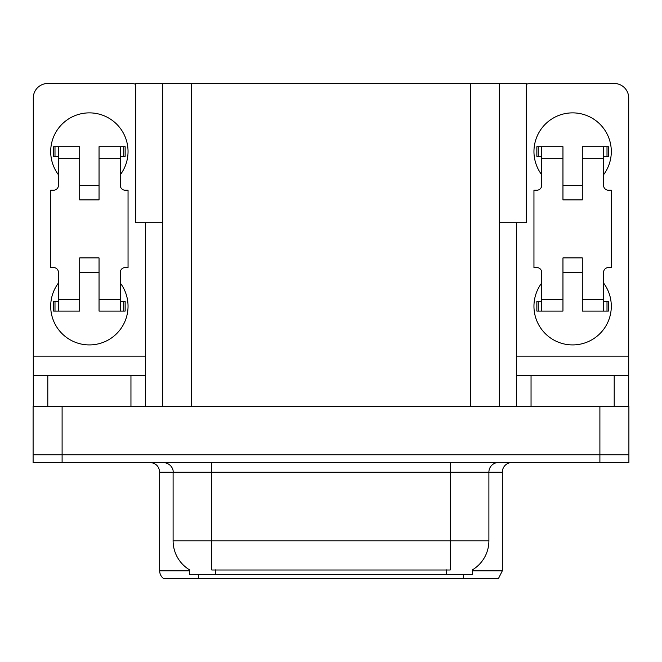 <?xml version="1.0" encoding="UTF-8"?>
<svg xmlns="http://www.w3.org/2000/svg" width="662" height="662" viewBox="0 0 662 662"><rect width="100%" height="100%" fill="white"/><g stroke="black" fill="none" stroke-linecap="round" stroke-linejoin="round"><path stroke-width="0.99" d="M162.662 222.705L135.784 222.705L135.784 83.478L526.216 83.478L526.216 222.705L499.338 222.705M472.453 569.841L472.453 574.657L189.547 574.657L189.547 569.841M62.104 462.498L628.9 462.498L628.9 454.761L33.1 454.761L33.1 406.418L62.104 406.418L62.104 454.761L33.1 454.761L33.1 462.498L62.104 462.498L62.104 454.761L628.9 454.761L628.9 406.418L62.104 406.418M162.662 83.478L162.662 406.418M499.338 83.478L499.338 406.418M472.453 570.793L502.334 570.793L502.334 472.163A9.665 9.665 0 0 1 511.999 462.498M502.334 570.793L498.469 578.522L163.531 578.522A9.665 9.665 0 0 1 159.666 570.793L159.666 472.163C159.095 466.296 155.868 463.069 150.001 462.498M463.657 574.657L463.657 578.522L446.064 578.522M185.468 578.522L167.875 578.522M189.829 570.007A33.845 33.845 0 0 1 173.105 540.813L211.782 540.813L211.782 570.007L450.218 570.007L450.218 540.813L488.895 540.813L488.895 472.163A9.665 9.665 0 0 1 498.56 462.498M173.105 540.813L173.105 472.163L159.666 472.163M472.172 570.007A33.845 33.845 0 0 0 488.895 540.813M58.43 174.751A38.677 38.677 0 0 1 89.37 112.871A38.677 38.677 0 0 1 120.31 174.751M130.952 406.418L130.952 375.478L47.796 375.478L47.796 406.418M135.784 84.306A14.506 14.506 0 0 0 130.952 83.478L47.796 83.478A14.506 14.506 0 0 0 33.29 97.976L33.29 356.139L145.45 356.139L145.45 406.418M120.31 283.038A38.677 38.677 0 0 1 63.345 334.856A38.677 38.677 0 0 1 58.43 283.038M99.043 199.891L79.705 199.891L79.705 158.309L58.43 158.309L58.43 185.385A4.833 4.833 0 0 1 53.597 190.217L50.701 190.217L50.701 267.572L53.597 267.572A4.833 4.833 0 0 1 58.43 272.405L58.43 299.481L79.705 299.481L79.705 257.907L99.043 257.907L99.043 299.481L120.31 299.481L120.31 272.405A4.833 4.833 0 0 1 125.151 267.572L128.047 267.572L128.047 190.217L125.151 190.217A4.833 4.833 0 0 1 120.31 185.385L120.31 158.309L99.043 158.309L99.043 199.891L79.705 199.891M145.45 222.705L145.45 356.139M33.29 406.418L33.29 375.478L47.796 375.478M130.952 375.478L145.45 375.478M33.29 375.478L33.29 356.139M541.69 174.751A38.677 38.677 0 0 1 572.63 112.871A38.677 38.677 0 0 1 603.57 174.751M614.204 406.418L614.204 375.478L531.048 375.478L531.048 406.418M516.55 222.705L516.55 356.139L628.71 356.139L628.71 97.976A14.506 14.506 0 0 0 614.204 83.478L531.048 83.478A14.506 14.506 0 0 0 526.216 84.306M603.57 283.038A38.677 38.677 0 0 1 546.605 334.856A38.677 38.677 0 0 1 541.69 283.038M582.295 199.891L562.957 199.891L562.957 158.309L541.69 158.309L541.69 185.385A4.833 4.833 0 0 1 536.849 190.217L533.953 190.217L533.953 267.572L536.849 267.572A4.833 4.833 0 0 1 541.69 272.405L541.69 299.481L562.957 299.481L562.957 257.907L582.295 257.907L582.295 299.481L603.57 299.481L603.57 272.405A4.833 4.833 0 0 1 608.403 267.572L611.299 267.572L611.299 190.217L608.403 190.217A4.833 4.833 0 0 1 603.57 185.385L603.57 158.309L582.295 158.309L582.295 199.891L562.957 199.891M516.55 406.418L516.55 375.478L531.048 375.478M614.204 375.478L628.71 375.478L628.71 406.418M628.71 356.139L628.71 375.478M516.55 375.478L516.55 356.139M99.043 272.405L79.705 272.405M99.043 158.309L99.043 146.707L120.31 146.707L120.31 158.309M58.43 156.381L54.996 156.381L54.996 146.707L79.705 146.707L79.705 158.309M120.31 299.481L120.31 311.082L99.043 311.082L99.043 299.481M79.705 299.481L79.705 311.082L58.43 311.082L58.43 299.481M120.31 301.417L125.151 301.417L125.151 311.082L120.31 311.082M54.996 146.707L53.597 146.707L53.597 156.381L54.996 156.381M58.43 158.309L58.43 146.707M58.43 311.082L53.597 311.082L53.597 301.417L58.43 301.417M120.31 146.707L123.753 146.707L123.753 156.381L120.31 156.381M123.753 156.381L125.151 156.381L125.151 146.707L123.753 146.707M582.295 272.405L562.957 272.405M582.295 158.309L582.295 146.707L603.57 146.707L603.57 158.309M541.69 156.381L538.247 156.381L538.247 146.707L562.957 146.707L562.957 158.309M603.57 299.481L603.57 311.082L582.295 311.082L582.295 299.481M562.957 299.481L562.957 311.082L541.69 311.082L541.69 299.481M603.57 301.417L608.403 301.417L608.403 311.082L603.57 311.082M538.247 146.707L536.849 146.707L536.849 156.381L538.247 156.381M541.69 158.309L541.69 146.707M541.69 311.082L536.849 311.082L536.849 301.417L541.69 301.417M603.57 146.707L607.004 146.707L607.004 156.381L603.57 156.381M607.004 156.381L608.403 156.381L608.403 146.707L607.004 146.707M599.896 406.418L599.896 462.498M191.674 83.478L191.674 406.418M470.326 83.478L470.326 406.418M446.353 574.657L446.353 569.841M215.647 574.657L215.647 569.841M502.334 472.163L173.105 472.163C173.601 470.599 171.946 463.392 163.44 462.498M198.343 574.657L198.343 578.522M159.666 570.793L189.547 570.793M450.218 462.498L450.218 540.813L211.782 540.813L211.782 462.498M123.753 301.417L123.753 311.082M54.996 311.082L54.996 301.417M607.004 301.417L607.004 311.082M538.247 311.082L538.247 301.417M99.043 185.385L79.705 185.385M582.295 185.385L562.957 185.385"/></g></svg>
